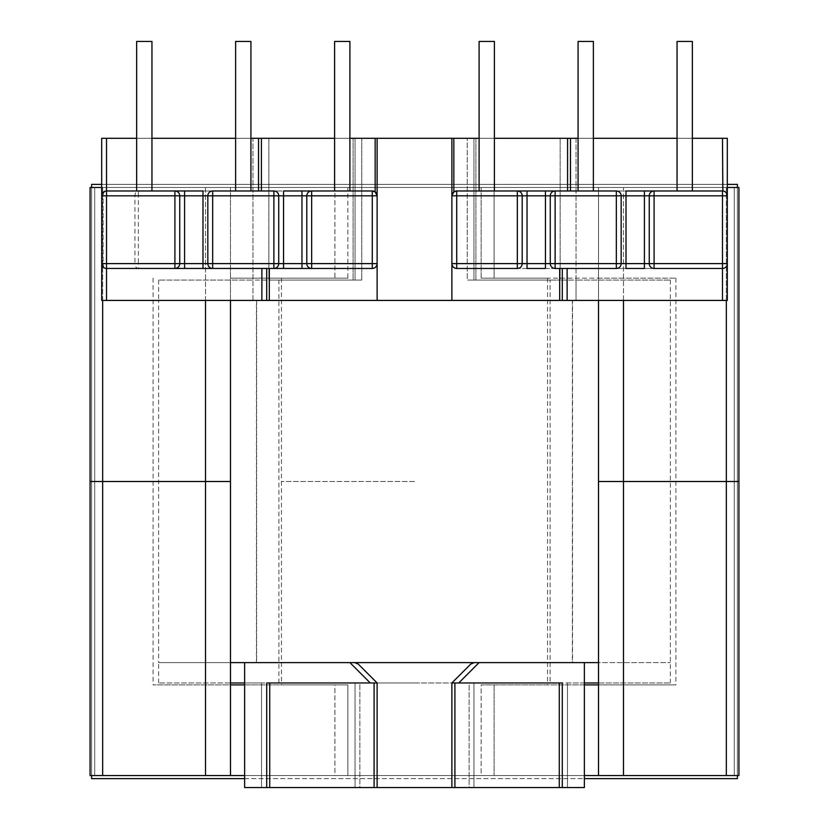 <?xml version="1.0" encoding="UTF-8"?>
<svg xmlns="http://www.w3.org/2000/svg" width="829" height="829" viewBox="0 0 829 829"><rect width="100%" height="100%" fill="white"/><g stroke="black" fill="none" stroke-linecap="round" stroke-linejoin="round"><path stroke-width="0.62" stroke-dasharray="4.14 3.11" d="M479.1 41.45L494.395 41.45M494.395 190.981L494.395 138.298L479.1 138.298L479.1 190.981L494.395 190.981L479.1 190.981M578.072 41.45L593.377 41.45M593.377 190.981L593.377 138.298L578.072 138.298L578.072 190.981L593.377 190.981L578.072 190.981M677.044 190.981L677.044 41.45L692.35 41.45L677.044 41.45L692.35 41.45L692.35 190.981L677.044 190.981L692.35 190.981M334.605 41.45L349.9 41.45M334.605 190.981L334.605 138.298L349.9 138.298L349.9 190.981L334.605 190.981L349.9 190.981M235.623 41.45L250.928 41.45M235.623 190.981L235.623 138.298L250.928 138.298L250.928 190.981L235.623 190.981L250.928 190.981M136.65 41.45L151.956 41.45M136.65 190.981L136.65 138.298L151.956 138.298L151.956 190.981L136.65 190.981L151.956 190.981M572.549 300.419L451.878 300.419L572.549 300.419L572.549 662.62L474.229 662.62L470.799 664.039L451.878 682.961L451.878 787.55L451.878 682.961L458.727 682.961L479.069 662.62L584.372 662.62L584.372 682.961L670.371 682.961L598.507 682.961L598.507 187.489L481.131 187.489L481.131 278.14L547.565 278.14L481.131 278.14L481.131 187.489L414.5 187.489L494.105 187.489L494.105 278.14L481.131 278.14L598.507 278.14L598.507 481.514L675.915 481.514L598.507 481.514L675.915 481.514L598.507 481.514L598.507 775.54L481.131 775.54L481.131 684.889L547.565 684.889L481.131 684.889L481.131 775.54L414.5 775.54L494.105 775.54L494.105 684.889L481.131 684.889L584.372 684.889M451.878 787.55L454.903 787.55L454.903 682.961L451.878 682.961L451.878 787.55L377.122 787.55L377.122 682.961L377.122 787.55L377.122 682.961L370.273 682.961L349.931 662.62L354.771 662.62L358.201 664.039L377.122 682.961L269.726 682.961L269.726 787.55L266.71 787.55L266.71 682.961L374.097 682.961L374.097 787.55L269.726 787.55M256.451 662.62L354.771 662.62L256.451 662.62L256.451 300.419L377.122 300.419L256.451 300.419M377.122 300.419L377.122 263.612L377.122 300.419L261.871 300.419L261.871 268.461L269.321 268.461L269.321 300.419L377.122 300.419L377.122 138.298L377.122 195.82L377.122 138.298L451.878 138.298L451.878 300.419L451.878 138.298L567.585 138.298L567.585 190.981L722.473 190.981C725.385 191.292 727.002 192.898 727.313 195.82L727.313 263.612C727.002 266.534 725.385 268.15 722.473 268.461C725.385 268.15 727.002 266.534 727.313 263.612L727.313 138.298L475.919 138.298L475.919 280.078L560.155 280.078L560.155 138.298L475.919 138.298L475.919 280.078L560.155 280.078L560.155 138.298L576.041 138.298L576.041 280.078L670.371 280.078L560.155 280.078L576.041 280.078L576.041 138.298L722.473 138.298L722.473 190.981L654.091 190.981A4.839 4.839 0 0 0 649.252 195.82L649.252 263.612L649.252 195.82L722.473 195.82L722.473 263.612L654.091 263.612L654.091 190.981A4.839 4.839 0 0 0 649.252 195.82L649.252 263.612A4.839 4.839 0 0 0 654.091 268.461L722.473 268.461L722.473 300.419L727.313 300.419L576.041 300.419L670.371 300.419L576.041 300.419L576.041 280.078L576.041 300.419L576.041 280.078L576.041 300.419L722.473 300.419L722.473 138.298L567.585 138.298M550.083 682.961L278.917 682.961L550.083 682.961L550.083 280.078L467.235 280.078L550.083 280.078M361.765 138.298L473.96 138.298L467.235 138.298L467.235 280.078L473.96 280.078L467.235 280.078L467.235 138.298L353.081 138.298L353.081 280.078L268.845 280.078L268.845 138.298L353.081 138.298L353.081 280.078L278.917 280.078L361.765 280.078L355.04 280.078L355.04 138.298L355.04 280.078L355.04 138.298L361.765 138.298L361.765 280.078L361.765 138.298M278.917 682.961L278.917 280.078M269.321 300.419L158.629 300.419L252.959 300.419L158.629 300.419L158.629 662.62L244.628 662.62L244.628 682.961L158.629 682.961L230.493 682.961M266.71 787.55L266.71 682.961L266.71 787.55L244.628 787.55L244.628 662.62L349.931 662.62L244.628 662.62L244.628 787.55L261.529 787.55L261.529 682.961L355.04 682.961L355.04 787.55L261.529 787.55L261.529 682.961L244.628 682.961L244.628 787.55L359.879 787.55L359.879 682.961L355.04 682.961L355.04 787.55L359.879 787.55L359.879 682.961L355.04 682.961L355.04 787.55L355.04 682.961L244.628 682.961M375.164 138.298L261.415 138.298L261.415 190.981L273.881 190.981A4.839 4.839 0 0 1 278.72 195.82L278.72 263.612L278.72 195.82A4.839 4.839 0 0 0 273.881 190.981L372.273 190.981L375.164 191.934L375.164 138.298L377.122 138.298M261.415 190.981L273.881 190.981A4.839 4.839 0 0 1 278.72 195.82A4.839 4.839 0 0 0 273.881 190.981L273.881 195.82L212.67 195.82L212.67 263.612L273.881 263.612L273.881 195.82L283.559 195.82L283.559 263.612L301.963 263.612L301.963 195.82L283.559 195.82L283.559 190.981L301.963 190.981L301.963 195.82L306.803 195.82A4.839 4.839 0 0 1 311.652 190.981L106.526 190.981C103.615 191.292 101.998 192.898 101.687 195.82L101.687 263.612C101.998 266.534 103.615 268.15 106.526 268.461C103.615 268.15 101.998 266.534 101.687 263.612L103.107 263.612L103.107 195.82L134.94 195.82L134.94 263.612L103.107 263.612A4.839 3.42 90 0 0 106.526 268.461L174.909 268.461L106.526 268.461A4.839 4.839 0 0 1 101.687 263.612L101.687 300.419L252.959 300.419L252.959 280.078L158.629 280.078L268.845 280.078L268.845 138.298L355.04 138.298L355.04 280.078L252.959 280.078L252.959 138.298L268.845 138.298L101.687 138.298L106.526 138.298L101.687 138.298L101.687 263.612A4.839 4.839 0 0 0 106.526 268.461L106.526 300.419L252.959 300.419L252.959 138.298L106.526 138.298L106.526 190.981L174.909 190.981L106.526 190.981A4.839 4.839 0 0 0 101.687 195.82A4.839 4.839 0 0 1 106.526 190.981A4.839 3.42 90 0 0 103.107 195.82L101.687 195.82M202.991 190.981L184.587 190.981L202.991 190.981L202.991 195.82L184.587 195.82L184.587 263.612L202.991 263.612L202.991 195.82L207.83 195.82L207.83 263.612L207.83 195.82A4.839 4.839 0 0 1 212.67 190.981L202.991 190.981M677.044 138.298L692.35 138.298M473.96 138.298L475.919 138.298L473.96 138.298L473.96 280.078L473.96 138.298M106.526 268.461L212.67 268.461A4.839 4.839 0 0 1 207.83 263.612A4.839 4.839 0 0 0 212.67 268.461L212.67 263.612L202.991 263.612L202.991 268.461L174.909 268.461A4.839 4.839 0 0 0 179.748 263.612L179.748 195.82L179.748 263.612A4.839 4.839 0 0 1 174.909 268.461A4.839 4.839 0 0 0 179.748 263.612L174.909 263.612L174.909 195.82L179.748 195.82A4.839 4.839 0 0 0 174.909 190.981A4.839 4.839 0 0 1 179.748 195.82A4.839 4.839 0 0 0 174.909 190.981A4.839 4.839 0 0 1 179.748 195.82L184.587 195.82L184.587 190.981L174.909 190.981L174.909 195.82L138.36 195.82L138.36 263.612L174.909 263.612L174.909 268.461A4.839 4.839 0 0 0 179.748 263.612L184.587 263.612L184.587 268.461L311.652 268.461A4.839 4.839 0 0 1 306.803 263.612L306.803 195.82L306.803 263.612L301.963 263.612L301.963 268.461L283.559 268.461L283.559 263.612L273.881 263.612L273.881 268.461A4.839 4.839 0 0 0 278.72 263.612A4.839 4.839 0 0 1 273.881 268.461L311.652 268.461A4.839 4.839 0 0 1 306.803 263.612L372.273 263.612L372.273 195.82L311.652 195.82L311.652 268.461A4.839 4.839 0 0 1 306.803 263.612M101.687 300.419L106.526 300.419L101.687 300.419L101.687 184.39L727.313 184.39L727.313 300.419L722.473 300.419L722.473 138.298M261.871 300.419L106.526 300.419L106.526 138.298L261.415 138.298M158.629 682.961L158.629 662.62L670.371 662.62L584.372 662.62L584.372 682.961L473.96 682.961L473.96 787.55L359.879 787.55L469.121 787.55L469.121 682.961L473.96 682.961L473.96 787.55L469.121 787.55L469.121 682.961L473.96 682.961L473.96 787.55L567.471 787.55L567.471 682.961L473.96 682.961L473.96 787.55L567.471 787.55L567.471 682.961L584.372 682.961L584.372 787.55L562.29 787.55L562.29 682.961L559.274 682.961L559.274 787.55L454.903 787.55M414.5 682.961L359.879 682.961L414.5 682.961M252.959 300.419L252.959 280.078L252.959 300.419M377.122 682.961L358.201 664.039L355.382 662.661M584.372 682.961L584.372 787.55L584.372 662.62L473.618 662.661M451.878 682.961L470.799 664.039L474.229 662.62L572.549 662.62M261.871 268.461L266.71 268.461L266.71 300.419L266.71 268.461L269.321 268.461M522.197 195.82L527.037 195.82L527.037 190.981L555.119 190.981A4.839 4.839 0 0 0 550.28 195.82L545.441 195.82L545.441 263.612L527.037 263.612L527.037 195.82L545.441 195.82L545.441 190.981L517.348 190.981A4.839 4.839 0 0 1 522.197 195.82A4.839 4.839 0 0 0 517.348 190.981A4.839 4.839 0 0 1 522.197 195.82A4.839 4.839 0 0 0 517.348 190.981L517.348 263.612L456.727 263.612L456.727 195.82L522.197 195.82L522.197 263.612L522.197 195.82A4.839 4.839 0 0 0 517.348 190.981L555.119 190.981A4.839 4.839 0 0 0 550.28 195.82L550.28 263.612L550.28 195.82A4.839 4.839 0 0 1 555.119 190.981L616.33 190.981A4.839 4.839 0 0 1 621.17 195.82A4.839 4.839 0 0 0 616.33 190.981A4.839 4.839 0 0 1 621.17 195.82L621.17 263.612A4.839 4.839 0 0 1 616.33 268.461A4.839 4.839 0 0 0 621.17 263.612L621.17 195.82A4.839 4.839 0 0 0 616.33 190.981A4.839 4.839 0 0 1 621.17 195.82A4.839 4.839 0 0 0 616.33 190.981L616.33 263.612L555.119 263.612L555.119 195.82L644.413 195.82L644.413 263.612L626.009 263.612L626.009 190.981L644.413 190.981L644.413 195.82L649.252 195.82A4.839 4.839 0 0 1 654.091 190.981A4.839 4.839 0 0 0 649.252 195.82A4.839 4.839 0 0 1 654.091 190.981A4.839 4.839 0 0 0 649.252 195.82M475.919 280.078L473.96 280.078L475.919 280.078M567.129 300.419L567.129 268.461L456.727 268.461A4.839 4.839 0 0 1 451.878 263.612C452.188 266.534 453.805 268.15 456.727 268.461L517.348 268.461A4.839 4.839 0 0 0 522.197 263.612L527.037 263.612L527.037 268.461L545.441 268.461L545.441 263.612L555.119 263.612L555.119 268.461L559.679 268.461L559.679 300.419L451.878 300.419L722.473 300.419M621.17 263.612L626.009 263.612L626.009 268.461L644.413 268.461L644.413 263.612L649.252 263.612A4.839 4.839 0 0 0 654.091 268.461L654.091 263.612L649.252 263.612A4.839 4.839 0 0 0 654.091 268.461L567.129 268.461L616.33 268.461L616.33 263.612L621.17 263.612A4.839 4.839 0 0 1 616.33 268.461L517.348 268.461A4.839 4.839 0 0 0 522.197 263.612L517.348 263.612L517.348 268.461A4.839 4.839 0 0 0 522.197 263.612M454.903 682.961L559.274 682.961L454.903 682.961M567.129 268.461L562.29 268.461L562.29 300.419L562.29 268.461L559.679 268.461M375.164 191.934L377.122 195.82L377.122 263.612C376.812 266.534 375.195 268.15 372.273 268.461L311.652 268.461M269.726 682.961L370.273 682.961M377.122 787.55L374.097 787.55M559.274 787.55L562.29 787.55L562.29 682.961L458.727 682.961M266.71 300.419L266.71 268.461M377.122 195.82A4.839 4.839 0 0 0 372.273 190.981A4.839 4.839 0 0 1 377.122 195.82L372.273 195.82L372.273 190.981M306.803 195.82A4.839 4.839 0 0 1 311.652 190.981A4.839 4.839 0 0 0 306.803 195.82A4.839 4.839 0 0 1 311.652 190.981L311.652 195.82L306.803 195.82A4.839 4.839 0 0 1 311.652 190.981M372.273 268.461A4.839 4.839 0 0 0 377.122 263.612L372.273 263.612L372.273 268.461A4.839 4.839 0 0 0 377.122 263.612M212.67 190.981A4.839 4.839 0 0 0 207.83 195.82A4.839 4.839 0 0 1 212.67 190.981A4.839 4.839 0 0 0 207.83 195.82L212.67 195.82L212.67 190.981M273.881 268.461A4.839 4.839 0 0 0 278.72 263.612A4.839 4.839 0 0 1 273.881 268.461M567.585 190.981L722.473 190.981A4.839 4.839 0 0 1 727.313 195.82C727.002 192.898 725.385 191.292 722.473 190.981A4.839 4.839 0 0 1 727.313 195.82L722.473 195.82L722.473 190.981M517.348 190.981L456.727 190.981L453.836 191.934L453.836 138.298M456.727 268.461L456.727 263.612L451.878 263.612A4.839 4.839 0 0 0 456.727 268.461L517.348 268.461M649.252 263.612A4.839 4.839 0 0 0 654.091 268.461A4.839 4.839 0 0 1 649.252 263.612A4.839 4.839 0 0 0 654.091 268.461L616.33 268.461M559.274 682.961L562.29 682.961L562.29 787.55M727.313 300.419L727.313 263.612A4.839 4.839 0 0 1 722.473 268.461A4.839 4.839 0 0 0 727.313 263.612L722.473 263.612L722.473 268.461M562.29 300.419L562.29 268.461M456.727 190.981L456.727 195.82L451.878 195.82A4.839 4.839 0 0 1 456.727 190.981A4.839 4.839 0 0 0 451.878 195.82L453.836 191.934M555.119 268.461A4.839 4.839 0 0 1 550.28 263.612A4.839 4.839 0 0 0 555.119 268.461A4.839 4.839 0 0 1 550.28 263.612M158.629 280.078L158.629 300.419L559.679 300.419M414.5 300.419L256.638 300.419L414.5 300.419M414.5 662.62L256.638 662.62L414.5 662.62M230.493 300.419L230.493 187.489L414.5 187.489L347.869 187.489L347.869 278.14L281.435 278.14L347.869 278.14L347.869 187.489L334.895 187.489L334.895 278.14L347.869 278.14L230.493 278.14L230.493 481.514L230.493 187.489L230.493 481.514L153.085 481.514L230.493 481.514L153.085 481.514L230.493 481.514L230.493 775.54L230.493 481.514L205.509 481.514L230.493 481.514L230.493 684.889L153.085 684.889L347.869 684.889L281.435 684.889L347.869 684.889L347.869 775.54L414.5 775.54L347.869 775.54L347.869 684.889L334.895 684.889L334.895 775.54L347.869 775.54L334.895 775.54L334.895 684.889L244.628 684.889M414.5 481.514L281.435 481.514L414.5 481.514M102.661 300.419L102.661 187.489L90.071 187.489L94.713 187.489L94.713 775.54L734.287 775.54L734.287 187.489L94.713 187.489L94.713 775.54L734.287 775.54L734.287 187.489L90.071 187.489L90.071 481.514L205.509 481.514L102.661 481.514L102.661 187.489L205.509 187.489L205.509 775.54L90.071 775.54L90.071 481.514L102.661 481.514L102.661 775.54M90.071 187.489L90.071 481.514L94.713 481.514L90.071 481.514L90.071 187.489M205.509 300.419L205.509 187.489L230.493 187.489L230.493 278.14L334.895 278.14L334.895 187.489L101.687 187.489M598.507 300.419L598.507 187.489L623.491 187.489L623.491 481.514L598.507 481.514L598.507 278.14L675.915 278.14L494.105 278.14L494.105 187.489L623.491 187.489L623.491 300.419M726.339 300.419L726.339 187.489L738.929 187.489L734.287 187.489L738.929 187.489L738.929 481.514L726.339 481.514L726.339 187.489L623.491 187.489L727.313 187.489M598.507 187.489L598.507 278.14L598.507 187.489M584.372 775.54L494.105 775.54L494.105 684.889L675.915 684.889L598.507 684.889L598.507 775.54L623.491 775.54L623.491 481.514L726.339 481.514L726.339 775.54L738.929 775.54L734.287 775.54L734.287 187.489L734.287 481.514L738.929 481.514L738.929 187.489L738.929 481.514L598.507 481.514M734.287 481.514L738.929 481.514L738.929 775.54L738.929 481.514L734.287 481.514L738.929 481.514L738.929 775.54L734.287 775.54L734.287 481.514M244.628 775.54L205.509 775.54M90.071 775.54L94.713 775.54L94.713 481.514L90.071 481.514L94.713 481.514L94.713 775.54L90.071 775.54L90.071 481.514M726.339 775.54L623.491 775.54M230.493 775.54L230.493 684.889M737.385 184.39L91.615 184.39L91.615 778.638L737.385 778.638L737.385 184.39M737.385 775.54L737.385 187.489M244.628 778.638L584.372 778.638M91.615 187.489L91.615 775.54M258.524 190.981L258.524 138.298M106.526 300.419L106.526 138.298M570.476 190.981L570.476 138.298M550.28 195.82A4.839 4.839 0 0 1 555.119 190.981L555.119 195.82L550.28 195.82M138.36 190.981L138.36 195.82L134.94 195.82A4.839 3.42 90 0 1 138.36 190.981M134.94 263.612L138.36 263.612L138.36 268.461A4.839 3.42 90 0 1 134.94 263.612M670.371 280.078L670.371 682.961M572.362 300.419L572.362 662.62M256.638 300.419L256.638 662.62M281.435 278.14L281.435 684.889M547.565 278.14L547.565 684.889M153.085 278.14L153.085 684.889M675.915 278.14L675.915 684.889"/><path stroke-width="1.24" d="M570.476 190.981L570.476 138.298L494.395 138.298L494.395 41.45L479.1 41.45L479.1 138.298L377.122 138.298L377.122 263.612L377.122 195.82L375.164 191.934L375.164 138.298L349.9 138.298L349.9 41.45L349.9 190.981M677.044 138.298L593.377 138.298L593.377 41.45L578.072 41.45L578.072 138.298L570.476 138.298M334.605 190.981L334.605 41.45L334.605 138.298L261.415 138.298L261.415 190.981M91.615 187.489L91.615 184.39L101.687 184.39L101.687 138.298L101.687 195.82L101.687 138.298L136.65 138.298L136.65 41.45L151.956 41.45L151.956 138.298L235.623 138.298L235.623 41.45L250.928 41.45L250.928 138.298L261.415 138.298M479.1 41.45L479.1 190.981M494.395 41.45L494.395 190.981M578.072 41.45L578.072 190.981M593.377 41.45L593.377 190.981M692.35 190.981L692.35 41.45L677.044 41.45L677.044 190.981M250.928 41.45L250.928 190.981M235.623 41.45L235.623 190.981M151.956 41.45L151.956 190.981M136.65 41.45L136.65 190.981M230.493 682.961L244.628 682.961M559.274 682.961L559.274 787.55L562.29 787.55L562.29 682.961L458.727 682.961L479.069 662.62L230.493 662.62L244.628 662.62L244.628 787.55L266.71 787.55L266.71 682.961L370.273 682.961L349.931 662.62L354.771 662.62L358.201 664.039L377.122 682.961L377.122 787.55L374.097 787.55L374.097 682.961L377.122 682.961L370.273 682.961M559.679 268.461L559.679 300.419L101.687 300.419L101.687 195.82C101.998 192.898 103.615 191.292 106.526 190.981L174.909 190.981A4.839 4.839 0 0 1 179.748 195.82L179.748 263.612L179.748 195.82L106.526 195.82L106.526 263.612L174.909 263.612L174.909 190.981A4.839 4.839 0 0 1 179.748 195.82A4.839 4.839 0 0 0 174.909 190.981A4.839 4.839 0 0 1 179.748 195.82L184.587 195.82L184.587 263.612L202.991 263.612L202.991 195.82L184.587 195.82L184.587 190.981L174.909 190.981L202.991 190.981L202.991 195.82L207.83 195.82L207.83 263.612L207.83 195.82A4.839 4.839 0 0 1 212.67 190.981L273.881 190.981A4.839 4.839 0 0 1 278.72 195.82L278.72 263.612L278.72 195.82A4.839 4.839 0 0 0 273.881 190.981L273.881 195.82L212.67 195.82L212.67 263.612L273.881 263.612L273.881 195.82L283.559 195.82L283.559 263.612L301.963 263.612L301.963 195.82L283.559 195.82L283.559 190.981L311.652 190.981L301.963 190.981L301.963 195.82L306.803 195.82L306.803 263.612L306.803 195.82A4.839 4.839 0 0 1 311.652 190.981L372.273 190.981L375.164 191.934M375.164 138.298L377.122 138.298M692.35 138.298L722.473 138.298L722.867 191.002M737.385 187.489L737.385 184.39L727.313 184.39L727.313 138.298L727.313 195.82L727.313 138.298L722.473 138.298M377.122 300.419L377.122 263.612A4.839 4.839 0 0 1 372.273 268.461A4.839 4.839 0 0 0 377.122 263.612C376.812 266.534 375.195 268.15 372.273 268.461L106.133 268.441M301.963 268.461L311.652 268.461A4.839 4.839 0 0 1 306.803 263.612L301.963 263.612L301.963 268.461M273.881 268.461L283.559 268.461L283.559 263.612L273.881 263.612L273.881 268.461A4.839 4.839 0 0 0 278.72 263.612A4.839 4.839 0 0 1 273.881 268.461M202.991 268.461L212.67 268.461A4.839 4.839 0 0 1 207.83 263.612A4.839 4.839 0 0 0 212.67 268.461L212.67 263.612L202.991 263.612L202.991 268.461M174.909 268.461L184.587 268.461L184.587 263.612L179.748 263.612A4.839 4.839 0 0 1 174.909 268.461A4.839 4.839 0 0 0 179.748 263.612A4.839 4.839 0 0 1 174.909 268.461A4.839 4.839 0 0 0 179.748 263.612L174.909 263.612L174.909 268.461M562.29 787.55L584.372 787.55L584.372 662.62L598.507 662.62L474.229 662.62L470.799 664.039L451.878 682.961L451.878 787.55L454.903 787.55L454.903 682.961L451.878 682.961L458.727 682.961M559.274 787.55L454.903 787.55M451.878 787.55L377.122 787.55M269.726 682.961L269.726 787.55L374.097 787.55M269.726 787.55L266.71 787.55M101.708 264.016L101.687 300.419M451.878 300.419L451.878 138.298L451.878 300.419M334.605 41.45L349.9 41.45M266.71 268.461L266.71 300.419M377.122 195.82A4.839 4.839 0 0 0 372.273 190.981A4.839 4.839 0 0 1 377.122 195.82L311.652 195.82L311.652 263.612L372.273 263.612L372.273 190.981M311.652 268.461A4.839 4.839 0 0 1 306.803 263.612L311.652 263.612L311.652 268.461A4.839 4.839 0 0 1 306.803 263.612M212.67 190.981A4.839 4.839 0 0 0 207.83 195.82A4.839 4.839 0 0 1 212.67 190.981A4.839 4.839 0 0 0 207.83 195.82L212.67 195.82L212.67 190.981M354.771 662.62L358.201 664.039L377.122 682.961M727.313 187.489L738.929 187.489L738.929 481.514L598.507 481.514L598.507 775.54L598.507 682.961L584.372 682.961M649.252 195.82A4.839 4.839 0 0 1 654.091 190.981A4.839 4.839 0 0 0 649.252 195.82L644.413 195.82L644.413 190.981L722.473 190.981L722.473 195.82L649.252 195.82L649.252 263.612L654.091 263.612L654.091 190.981L626.009 190.981L626.009 195.82L644.413 195.82L644.413 263.612L626.009 263.612L626.009 195.82L621.17 195.82L621.17 263.612L621.17 195.82A4.839 4.839 0 0 0 616.33 190.981L456.727 190.981L453.836 191.934L453.836 138.298M517.348 190.981L527.037 190.981L527.037 195.82L545.441 195.82L545.441 263.612L527.037 263.612L527.037 195.82L522.197 195.82L522.197 263.612L522.197 195.82A4.839 4.839 0 0 0 517.348 190.981L517.348 263.612L456.727 263.612L456.727 195.82L522.197 195.82M545.441 190.981L555.119 190.981A4.839 4.839 0 0 0 550.28 195.82L550.28 263.612L550.28 195.82A4.839 4.839 0 0 1 555.119 190.981L555.119 195.82L616.33 195.82L616.33 263.612L555.119 263.612L555.119 195.82L545.441 195.82L545.441 190.981M722.473 268.461L654.091 268.461A4.839 4.839 0 0 1 649.252 263.612A4.839 4.839 0 0 0 654.091 268.461L654.091 263.612L722.473 263.612L722.473 195.82L727.313 195.82L727.313 300.419L727.313 263.612L722.473 263.612L722.473 268.461A4.839 4.839 0 0 0 727.313 263.612A4.839 4.839 0 0 1 722.473 268.461L722.473 300.419L727.313 300.419M456.727 268.461L456.727 263.612L451.878 263.612A4.839 4.839 0 0 0 456.727 268.461A4.839 4.839 0 0 1 451.878 263.612C452.188 266.534 453.805 268.15 456.727 268.461L517.348 268.461A4.839 4.839 0 0 0 522.197 263.612L527.037 263.612L527.037 268.461L545.441 268.461L545.441 263.612L550.28 263.612A4.839 4.839 0 0 0 555.119 268.461A4.839 4.839 0 0 1 550.28 263.612A4.839 4.839 0 0 0 555.119 268.461L616.33 268.461A4.839 4.839 0 0 0 621.17 263.612L626.009 263.612L626.009 268.461L644.413 268.461L644.413 263.612L649.252 263.612M559.679 300.419L722.473 300.419M562.29 268.461L562.29 300.419M456.727 190.981L456.727 195.82L451.878 195.82A4.839 4.839 0 0 1 456.727 190.981A4.839 4.839 0 0 0 451.878 195.82L453.836 191.934M517.348 268.461A4.839 4.839 0 0 0 522.197 263.612L517.348 263.612L517.348 268.461A4.839 4.839 0 0 0 522.197 263.612M474.229 662.62L470.799 664.039L451.878 682.961M727.292 195.416L727.313 195.82A4.839 4.839 0 0 0 722.473 190.981A4.839 4.839 0 0 1 727.313 195.82M101.687 195.82L106.526 195.82L106.526 190.981A4.839 4.839 0 0 0 101.687 195.82A4.839 4.839 0 0 1 106.526 190.981L106.526 138.298M101.687 263.612A4.839 4.839 0 0 0 106.526 268.461L106.526 263.612L101.687 263.612A4.839 4.839 0 0 0 106.526 268.461L106.526 300.419M101.687 187.489L90.071 187.489L90.071 481.514L230.493 481.514L230.493 300.419M584.372 684.889L598.507 684.889L598.507 300.419M230.493 684.889L244.628 684.889M102.661 300.419L102.661 775.54L90.071 775.54L90.071 481.514L230.493 481.514L230.493 775.54L244.628 775.54M102.661 775.54L205.509 775.54L205.509 300.419M726.339 300.419L726.339 775.54L738.929 775.54L738.929 481.514L598.507 481.514M726.339 775.54L623.491 775.54L623.491 300.419M584.372 775.54L623.491 775.54M230.493 775.54L205.509 775.54M90.071 775.54L90.071 481.514M584.372 778.638L737.385 778.638L737.385 775.54M91.615 775.54L91.615 778.638L244.628 778.638M258.524 190.981L258.524 138.298M261.871 300.419L261.871 268.461M269.321 268.461L269.321 300.419M306.803 195.82L311.652 195.82L311.652 190.981M377.122 263.612L372.273 263.612L372.273 268.461M567.129 300.419L567.129 268.461M567.585 138.298L567.585 190.981M616.33 195.82L616.33 190.981A4.839 4.839 0 0 1 621.17 195.82L616.33 195.82M550.28 263.612L555.119 263.612L555.119 268.461M616.33 268.461L616.33 263.612L621.17 263.612"/></g></svg>
